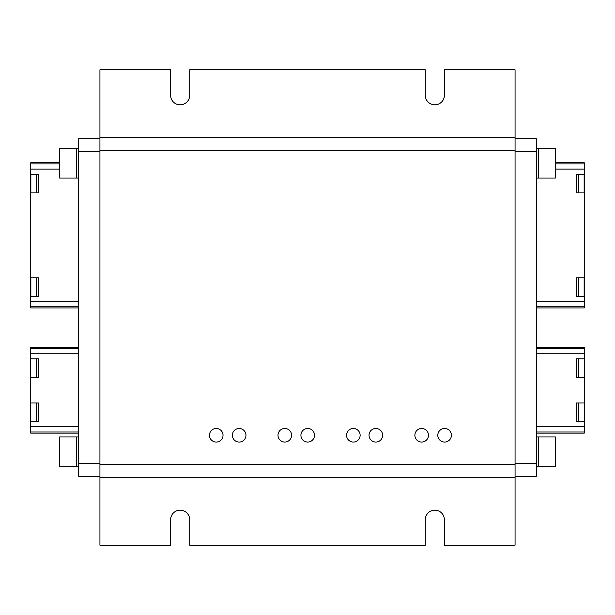 <?xml version="1.0" encoding="UTF-8"?>
<svg xmlns="http://www.w3.org/2000/svg" width="615" height="615" viewBox="0 0 615 615"><rect width="100%" height="100%" fill="white"/><g stroke="black" fill="none" stroke-linecap="round" stroke-linejoin="round"><path stroke-width="0.92" d="M99.938 477.286L515.062 477.286L515.062 545.198L444.391 545.198L444.391 519.729A9.548 9.548 0 0 0 434.836 510.181A9.548 9.548 0 0 0 425.288 519.729L425.288 545.198L189.712 545.198L189.712 519.729A9.548 9.548 0 0 0 180.164 510.181A9.548 9.548 0 0 0 170.609 519.729L170.609 545.198L99.938 545.198L99.938 69.802L170.609 69.802L170.609 95.271A9.548 9.548 0 0 0 180.164 104.819A9.548 9.548 0 0 0 189.712 95.271L189.712 69.802L425.288 69.802L425.288 95.271A9.548 9.548 0 0 0 434.836 104.819A9.548 9.548 0 0 0 444.391 95.271L444.391 69.802L515.062 69.802L515.062 137.714L99.938 137.714M515.062 477.286L515.062 137.714M536.288 148.323L538.409 148.323L538.409 178.043L555.383 178.043L555.383 148.323L538.409 148.323L538.409 178.043L536.288 178.043M536.288 436.957L538.409 436.957L538.409 466.677L555.383 466.677L555.383 436.957L538.409 436.957L538.409 466.677L536.288 466.677M78.712 466.677L76.591 466.677L76.591 436.957L59.617 436.957L59.617 466.677L76.591 466.677L76.591 436.957L78.712 436.957M78.712 178.043L76.591 178.043L76.591 148.323L59.617 148.323L59.617 169.14L30.75 169.125L30.75 162.76L59.617 162.76M59.617 169.14L59.617 178.043L76.591 178.043L76.591 148.323L78.712 148.323M36.27 421.682L38.814 421.682L38.814 403.002L36.27 403.002L36.27 421.682L30.75 421.682L30.75 433.145L78.712 433.145M30.75 421.682L30.75 353.763L78.712 353.763M78.712 347.398L30.75 347.398L30.75 353.763M36.27 377.533L38.814 377.533L38.814 358.86L36.27 358.86L36.27 377.533L30.75 377.533M36.27 358.86L30.75 358.86M36.27 403.002L30.75 403.002M30.75 426.772L78.712 426.772M99.938 476.31L78.712 476.31L78.712 138.69L99.938 138.69M78.712 301.558L30.75 301.558L30.75 169.125M30.85 277.788L30.85 296.461L36.27 296.461L36.27 277.788L30.85 277.788M30.85 174.222L30.85 192.895L36.27 192.895L36.27 174.222L30.85 174.222M30.75 301.558L30.75 307.923L78.712 307.923M36.27 296.461L38.814 296.461L38.814 277.788L36.27 277.788M36.27 192.895L38.814 192.895L38.814 174.222L36.27 174.222M578.73 358.86L578.73 377.533L576.186 377.533L576.186 358.86L584.25 358.86L584.25 347.398L536.288 347.398M584.25 358.86L584.25 426.772L536.288 426.772M536.288 433.145L584.25 433.145L584.25 426.772M578.73 421.682L576.186 421.682L576.186 403.002L578.73 403.002L578.73 421.682L584.25 421.682M578.73 403.002L584.25 403.002M578.73 377.533L584.25 377.533M584.25 353.763L536.288 353.763M515.062 138.69L536.288 138.69L536.288 476.31L515.062 476.31M555.383 169.125L584.25 169.125L584.25 162.76L555.383 162.76L584.25 162.76M536.288 307.923L584.25 307.923L584.25 301.558L536.288 301.558M584.25 169.125L584.25 301.558M584.15 277.788L584.15 296.461L578.73 296.461L578.73 277.788L584.15 277.788M578.73 174.222L584.15 174.222L584.15 192.895L578.73 192.895L578.73 174.222L576.186 174.222L576.186 192.895L578.73 192.895M578.73 277.788L576.186 277.788L576.186 296.461L578.73 296.461M441.347 441.224A6.788 6.788 0 0 1 438.641 432.007A6.788 6.788 0 0 1 447.858 429.301A6.788 6.788 0 0 1 450.564 438.518A6.788 6.788 0 0 1 441.347 441.224M418.423 441.224A6.788 6.788 0 0 1 415.717 432.007A6.788 6.788 0 0 1 424.934 429.301A6.788 6.788 0 0 1 427.64 438.518A6.788 6.788 0 0 1 418.423 441.224M372.582 441.224A6.788 6.788 0 0 1 369.876 432.007A6.788 6.788 0 0 1 379.094 429.301A6.788 6.788 0 0 1 381.8 438.518A6.788 6.788 0 0 1 372.582 441.224M350.089 441.224A6.788 6.788 0 0 1 347.383 432.007A6.788 6.788 0 0 1 356.6 429.301A6.788 6.788 0 0 1 359.298 438.518A6.788 6.788 0 0 1 350.089 441.224M304.456 441.224A6.788 6.788 0 0 1 301.75 432.007A6.788 6.788 0 0 1 310.967 429.301A6.788 6.788 0 0 1 313.673 438.518A6.788 6.788 0 0 1 304.456 441.224M281.532 441.224A6.788 6.788 0 0 1 278.833 432.007A6.788 6.788 0 0 1 288.051 429.301A6.788 6.788 0 0 1 290.749 438.518A6.788 6.788 0 0 1 281.532 441.224M235.906 441.224A6.788 6.788 0 0 1 233.2 432.007A6.788 6.788 0 0 1 242.418 429.301A6.788 6.788 0 0 1 245.124 438.518A6.788 6.788 0 0 1 235.906 441.224M212.982 441.224A6.788 6.788 0 0 1 210.284 432.007A6.788 6.788 0 0 1 219.494 429.301A6.788 6.788 0 0 1 222.2 438.518A6.788 6.788 0 0 1 212.982 441.224M515.062 464.548L99.938 464.548M515.062 150.452L99.938 150.452M78.712 348.536L30.75 348.536M30.75 432.007L78.712 432.007M99.938 463.572L78.712 463.572M78.712 151.428L99.938 151.428M59.617 163.898L30.75 163.898M78.712 306.785L30.75 306.785M536.288 432.007L584.25 432.007M584.25 348.536L536.288 348.536M536.288 151.428L515.062 151.428M536.288 463.572L515.062 463.572M555.383 163.898L584.25 163.898M536.288 306.785L584.25 306.785"/></g></svg>
